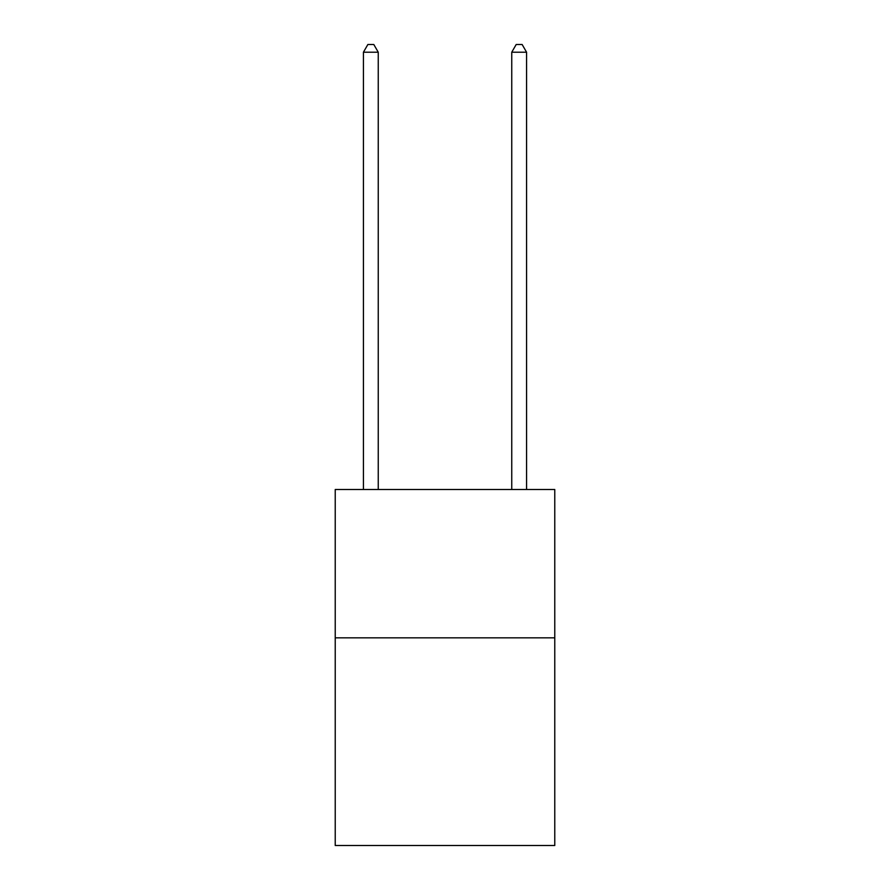 <?xml version="1.0" encoding="UTF-8"?>
<svg xmlns="http://www.w3.org/2000/svg" width="890" height="890" viewBox="0 0 890 890"><rect width="100%" height="100%" fill="white"/><g stroke="black" fill="none" stroke-linecap="round" stroke-linejoin="round"><path stroke-width="1.33" d="M554.77 637.83L554.77 845.5L335.23 845.5L335.23 489.5L554.77 489.5L554.77 637.83L335.23 637.83M378.25 489.5L378.25 52.21L363.42 52.21L363.42 489.5M363.42 52.21L367.87 44.5L373.8 44.5L378.25 52.21M526.58 489.5L526.58 52.21L511.75 52.21L511.75 489.5M511.75 52.21L516.2 44.5L522.13 44.5L526.58 52.21"/></g></svg>
